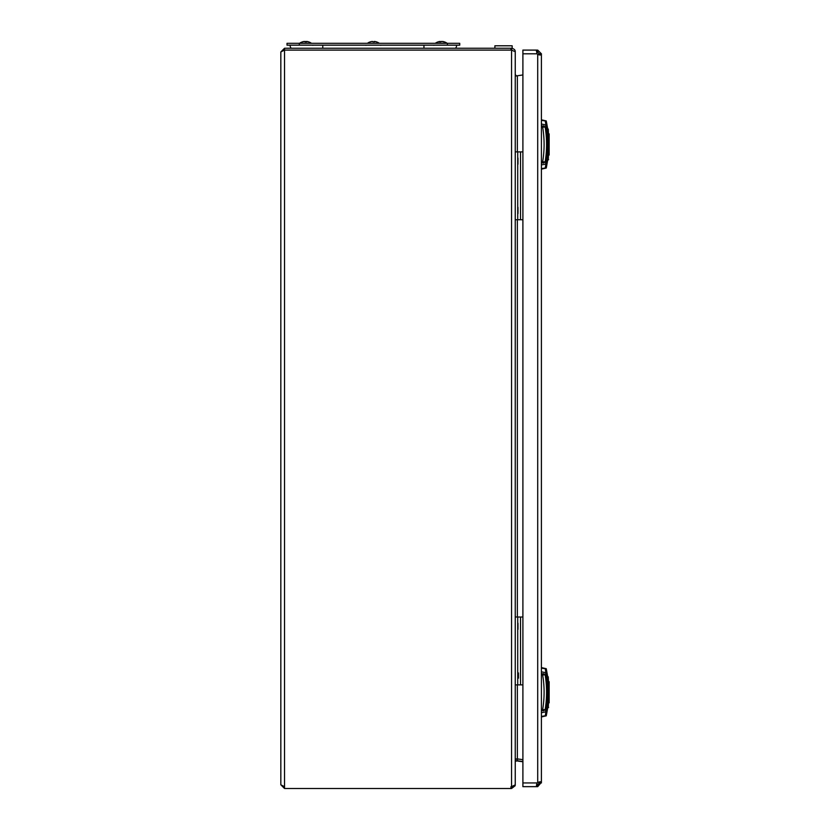 <?xml version="1.0" encoding="UTF-8"?>
<svg xmlns="http://www.w3.org/2000/svg" width="830" height="830" viewBox="0 0 830 830"><rect width="100%" height="100%" fill="white"/><g stroke="black" fill="none" stroke-linecap="round" stroke-linejoin="round"><path stroke-width="1.25" d="M444.351 41.884A10.074 3.496 -61.6 0 0 444.019 41.853A10.074 3.496 -61.6 0 0 443.666 41.884A10.168 9.369 -90 0 0 441.985 41.5L441.56 41.5A10.168 3.943 90 0 0 440.855 41.884A10.074 8.31 37.9 0 0 439.246 41.884A10.168 3.943 -90 0 1 439.952 41.5L439.776 41.5A10.168 9.369 -90 0 0 438.966 41.645A10.168 9.369 -90 0 0 438.095 41.884A10.168 9.4 -90 0 1 438.914 41.656A10.209 10.209 0 0 0 435.366 43.243L447.08 43.243A10.209 10.209 0 0 0 443.531 41.656A10.168 9.4 90 0 1 444.351 41.884A10.168 9.369 90 0 0 443.479 41.645A10.168 9.369 90 0 0 442.67 41.5L442.66 41.614M302.514 41.853A10.168 10.095 -90 0 1 304.216 41.5L304.091 41.5A10.168 9.587 -90 0 0 302.867 41.739A10.168 9.597 -90 0 0 302.846 41.749A10.209 10.209 0 0 0 302.452 41.863A10.074 1.089 63.3 0 1 302.494 41.853A10.168 9.587 -90 0 1 302.867 41.739A10.209 10.209 0 0 0 302.452 41.863A10.074 1.089 63.3 0 1 302.452 41.863A10.209 10.209 0 0 0 299.651 43.243L311.375 43.243A10.209 10.209 0 0 0 308.563 41.863A10.074 1.089 -63.3 0 0 308.521 41.853A10.074 1.089 -63.3 0 0 308.511 41.853M306.81 41.5A10.168 10.095 90 0 1 308.615 41.884A10.074 1.089 -63.3 0 0 308.563 41.863A10.168 9.587 90 0 0 308.148 41.739A10.168 9.587 90 0 0 306.934 41.5L306.519 41.5A10.168 1.224 90 0 1 306.747 41.884A10.074 8.954 -13.6 0 0 305.004 41.884A10.168 1.224 -90 0 0 304.786 41.5L304.423 41.5A10.168 10.095 90 0 0 302.618 41.884A10.074 1.089 63.3 0 0 302.494 41.853A10.168 9.597 -90 0 1 302.846 41.749M305.513 41.863A10.074 8.954 13.6 0 0 304.994 41.853M306.239 41.863L305.938 41.5A10.168 3.372 90 0 0 305.513 41.739M549.159 133.879L549.159 155.085M548.64 137.593L548.277 129.065L547.676 128.743L548.277 137.448L547.821 155.781M541.399 119.811L546.264 120.921L547.676 128.743L547.676 160.221L548.64 159.588M548.07 159.246L548.091 158.582M548.153 156.611L548.194 155.303M548.194 133.921L548.122 131.347M547.821 155.552L547.852 154.411M541.399 168.646L545.269 167.982L545.818 164.61M545.269 167.982L545.891 164.195A109.301 109.301 0 0 0 545.891 124.77L545.269 120.983L541.399 120.319M541.399 164.921L545.528 164.122A108.938 108.938 0 0 0 545.528 124.842L541.399 124.044M541.399 125.973L543.92 125.973L545.144 127.011A108.18 108.18 0 0 1 545.144 161.954L542.675 162.991L543.733 162.991M541.399 162.991L545.04 162.286M542.82 162.991L542.675 161.757L545.144 161.954L543.214 162.991M545.144 127.011L542.675 127.208A105.711 105.711 0 0 1 542.675 161.757L541.399 161.757M543.733 125.973L542.675 125.973L543.92 125.973L542.675 125.973L543.92 125.973L542.675 125.973L542.675 127.208L541.399 127.208M545.891 124.77L545.269 120.983M539.552 53.805L541.399 53.805L541.399 782.327L539.552 782.327L537.705 784.796L537.705 786.653L537.373 784.796L537.373 786.653L522.9 786.653L522.9 50.101L537.083 50.101L536.471 51.18L537.083 53.805A3.081 3.081 0 0 0 537.705 54.417L540.32 55.039L541.399 54.417L539.552 54.417L537.705 51.948L537.705 50.101L537.373 51.948L537.083 50.101L536.699 52.031M537.705 51.948L536.854 51.968M537.705 784.796L536.564 784.599L537.083 786.653L536.471 785.564L537.083 782.949A3.081 3.081 0 0 1 537.705 782.327L540.32 781.715L541.399 782.327L537.705 786.653M537.083 50.101L522.9 50.101M539.552 782.949L541.399 782.949M541.399 53.805L537.705 50.101M537.705 782.327L537.705 54.417L538.68 54.78M539.355 54.946L539.552 54.417M549.159 681.658L549.159 702.875M548.64 685.383L548.277 676.844L547.676 676.533L548.277 685.238L547.821 703.56M541.399 667.59L546.264 668.7L547.676 676.533L547.676 708.011L548.64 707.368M548.07 707.025L548.091 706.361M548.153 704.39L548.194 703.093M548.194 681.71L548.122 679.137M547.821 703.342L547.852 702.201M541.399 716.435L545.269 715.771L545.818 712.399M545.269 715.771L545.891 711.974A109.301 109.301 0 0 0 545.891 672.559L545.269 668.773L541.399 668.109M541.399 712.711L545.528 711.912A108.938 108.938 0 0 0 545.528 672.622L541.399 671.823M541.399 673.763L543.92 673.763L545.144 674.8A108.18 108.18 0 0 1 545.144 709.743L542.675 710.771L543.733 710.771M541.399 710.771L545.04 710.075M542.82 710.771L542.675 709.536L545.144 709.743L543.214 710.771M545.144 674.8L542.675 674.998A105.711 105.711 0 0 1 542.675 709.536L541.399 709.536M543.733 673.763L542.675 673.763L543.92 673.763L542.675 673.763L543.92 673.763L542.675 673.763L542.675 674.998L541.399 674.998M545.891 672.559L545.269 668.773M305.648 41.853A10.168 3.372 -90 0 0 305.077 41.5L304.786 41.5M373.697 41.853A10.074 8.985 -8.6 0 0 373.365 41.853A10.074 8.933 15.6 0 0 372.94 41.853A10.074 8.933 -15.6 0 1 373.791 41.853A10.168 1.411 90 0 1 374.071 41.5L374.403 41.5A10.168 1.411 90 0 1 374.652 41.884A10.074 8.933 -15.6 0 0 373.791 41.853M374.392 41.873L374.672 41.5A10.168 10.064 90 0 1 376.478 41.884A10.074 1.255 -63.3 0 0 376.426 41.863A10.074 0.685 -63.4 0 1 376.415 41.853A10.074 0.685 -63.4 0 1 376.395 41.853A10.074 1.255 -63.3 0 0 376.374 41.853M367.503 43.316L379.227 43.243A10.209 10.209 0 0 0 376.426 41.863M372.898 41.853A10.074 8.933 15.6 0 1 372.94 41.853A10.168 1.411 -90 0 0 372.67 41.5L372.296 41.5A10.168 10.064 90 0 0 370.491 41.884A10.074 1.255 63.3 0 0 370.305 41.863A10.209 10.209 0 0 0 367.503 43.243M370.367 41.853A10.168 10.064 -90 0 1 372.058 41.5L372.296 41.5M306.934 41.5A10.168 9.597 90 0 1 308.179 41.749A10.168 9.597 90 0 1 308.553 41.853A10.209 10.209 0 0 0 308.148 41.739M440.491 41.863L440.875 41.5A10.168 3.943 -90 0 1 441.218 41.645M443.843 41.728L443.843 41.728A10.209 10.209 0 0 1 447.08 43.243A10.209 10.209 0 0 0 443.479 41.645M447.391 43.316L287.004 43.316L287.004 45.162L459.727 45.162L459.727 43.316L447.391 43.316L447.391 45.162M455.566 48.254A4.939 4.939 0 0 0 456.645 45.162A4.939 4.939 0 0 1 455.566 48.254M291.174 48.254A4.939 4.939 0 0 1 290.085 45.162A4.939 4.939 0 0 0 291.174 48.254A4.939 4.939 0 0 1 290.085 45.162M515.814 75.904L517.36 75.748L517.36 151.89M510.927 786.653L511.55 786.653A6.173 6.173 0 0 1 510.927 786.653L510.927 788.5L284.534 788.5L280.831 784.796L284.472 786.653M517.36 75.987L515.887 75.561L515.243 74.161L515.243 52.01L515.243 784.889L511.55 786.622L511.55 788.5L510.927 788.5M284.472 50.101L510.927 50.101L284.534 50.101L280.831 51.948L284.534 48.254L511.55 48.254L511.55 50.101L515.243 51.74M509.081 50.101L511.55 50.101L511.55 786.622L512.152 786.55L511.55 786.653M284.534 48.254L284.534 50.101L302.545 50.101M308.47 50.101L370.408 50.101M376.322 50.101L438.261 50.101M444.185 50.101L497.979 50.101M510.927 48.254L510.927 50.101A6.173 6.173 0 0 1 511.55 50.132L512.152 50.205M280.831 51.948L280.831 784.796M522.9 74.959L517.36 75.748M517.1 759.108L515.887 758.89L515.721 761.006M515.243 74.15L515.887 76.007L517.1 75.789M515.243 760.799L515.243 762.594M522.9 761.784L517.36 760.996L522.9 761.753M516.364 760.892L517.36 760.996M515.243 52.01L515.243 51.917C515.409 50.049 514.185 48.814 511.55 48.254L512.162 48.254L512.162 45.785L494.888 45.785L494.888 48.254M511.55 788.5L515.119 785.751L515.243 784.796M515.887 761.193L517.36 760.757L517.609 758.931L522.9 759.668M517.36 760.757L522.9 761.535M515.887 759.097L517.609 758.931M517.982 158.053L517.982 164.226L517.713 158.053M517.982 207.407L517.982 213.569L517.713 207.407M522.9 151.89L515.243 151.89M522.9 219.743L517.713 219.743L517.713 151.89M517.713 219.743L515.243 219.743M518.48 673.068L518.48 678.162M517.982 672.58L517.713 678.701M522.9 617.012L515.243 617.012M522.9 684.864L517.713 684.864L517.713 617.012M517.713 684.864L515.243 684.864M517.982 623.174L517.982 629.348L517.713 623.174M548.64 151.371L548.277 159.9M548.64 699.161L548.277 707.689M522.9 782.949L537.083 782.949M537.083 53.805L522.9 53.805M299.339 43.316L299.339 45.162M322.787 48.254L322.787 45.162M423.954 48.254L423.954 45.162M517.36 219.743L517.36 617.012M517.36 684.864L517.36 758.9M284.534 50.101L284.534 788.5M520.524 219.743L520.524 151.89M520.524 684.864L520.524 617.012M548.547 134.553L549.17 133.931M549.17 155.034L548.547 154.411M547.676 160.221L546.264 168.044L541.399 169.154M542.685 125.973L543.277 125.973M548.547 682.333L549.17 681.721M549.17 702.813L548.547 702.201M547.676 708.011L546.264 715.834L541.399 716.944M542.685 673.763L543.277 673.763M435.366 43.316L435.366 43.243A10.209 10.209 0 0 1 438.966 41.645M312.858 45.339L313.387 45.162M380.721 45.339L381.24 45.162L380.721 45.339M366.009 45.339L365.49 45.162L366.009 45.339M433.872 45.339L433.343 45.162M518.48 673.016L517.713 672.528"/></g></svg>
